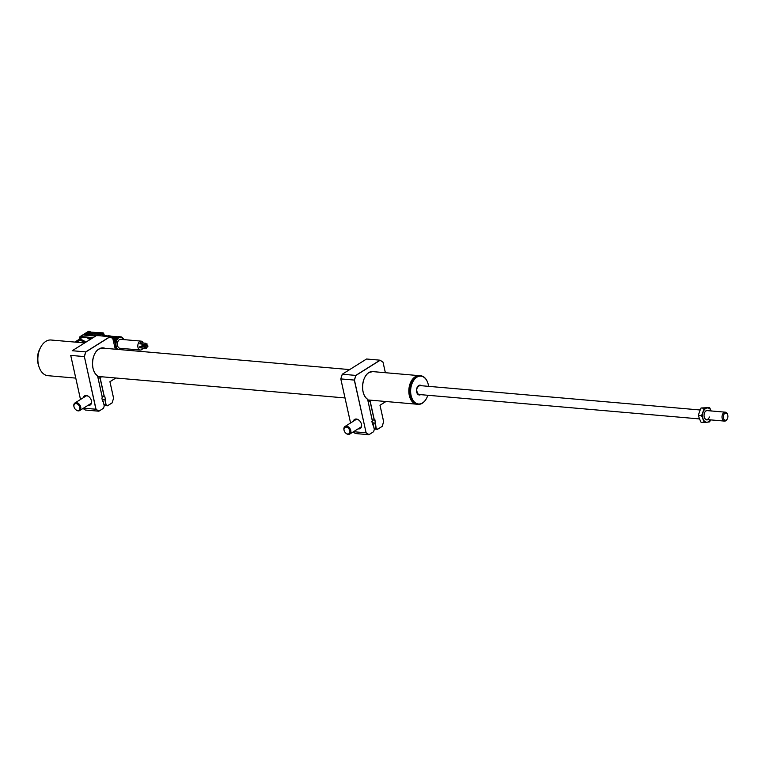 <?xml version="1.0" encoding="UTF-8"?>
<svg xmlns="http://www.w3.org/2000/svg" width="766" height="766" viewBox="0 0 766 766"><rect width="100%" height="100%" fill="white"/><g stroke="black" fill="none" stroke-linecap="round" stroke-linejoin="round"><path stroke-width="1.15" d="M413.63 378.528A14.056 9.077 95 0 0 411.725 400.398M417.116 404.218A14.324 9.249 -85 0 1 416.876 404.209A14.324 9.249 -85 0 1 408.862 392.364A14.324 9.249 -85 0 1 415.201 376.757A14.324 9.249 -85 0 1 419.366 375.666A14.324 9.249 -85 0 1 419.605 375.685M420.658 375.771L419.845 375.704A14.324 9.249 95 0 0 411.476 381.669A14.324 9.249 95 0 0 410.145 396.932A14.324 9.249 95 0 0 415.229 403.663A14.324 9.249 95 0 0 417.355 404.247L418.169 404.314A14.324 9.249 -85 0 1 416.043 403.73A14.324 9.249 -85 0 1 410.413 387.567A14.324 9.249 -85 0 1 420.658 375.771A14.324 9.249 -85 0 1 422.784 376.365A14.324 9.249 -85 0 1 427.868 383.096A14.324 9.249 -85 0 1 427.897 383.192M428.587 386.351A13.97 9.02 95 0 0 427.926 383.287A13.97 9.02 95 0 0 422.976 376.728A13.97 9.02 95 0 0 411.246 386.045A13.97 9.02 95 0 0 416.398 403.414A13.97 9.02 95 0 0 426.633 398.167A13.97 9.02 95 0 0 427.811 395.275M420.381 385.633A4.567 2.949 95 0 0 419.816 385.499A4.567 2.949 95 0 0 417.192 387.309M416.752 392.355A4.567 2.949 95 0 0 418.341 394.404M410.116 396.826A13.97 9.02 -85 0 1 410.088 396.731A13.97 9.02 -85 0 1 411.38 381.851A13.97 9.02 -85 0 1 411.428 381.765M699.53 418.925L418.485 394.461A4.567 2.949 95 0 0 419.021 394.595A4.567 2.949 95 0 0 419.605 394.557M426.585 398.263A14.324 9.249 -85 0 1 426.538 398.358A14.324 9.249 -85 0 1 418.169 404.314M104.971 336.236A6.75 4.357 -85 0 1 107.087 335.901L101.974 334.771A7.43 4.797 95 0 0 99.417 335.278A7.43 4.797 95 0 0 98.833 335.7M106.78 336.159A6.444 4.165 95 0 0 105.794 336.312M113.933 336.849L116.777 336.667A6.808 4.395 -85 0 1 117.677 336.887L116.777 336.667A6.808 4.395 -85 0 0 115.379 336.887L108.188 336.284A6.98 4.51 95 0 0 107.853 336.485M110.189 336.81L116.853 337.375A6.98 4.51 95 0 0 114.01 343.369M143.232 343.053A4.481 2.892 95 0 0 141.107 341.119A4.481 2.892 95 0 0 137.957 347.304A4.481 2.892 95 0 0 140.331 350.033A4.481 2.892 95 0 0 142.849 348.348M141.107 341.119L120.664 339.338A4.481 2.892 95 0 0 117.524 345.523A4.481 2.892 95 0 0 119.889 348.262L140.331 350.033M148.029 346.06L147.656 345.619L147.149 346.605L147.532 347.046L148.029 346.06M147.656 345.619L142.198 345.14L141.7 346.136L147.532 347.046M146.172 343.857L145.77 343.283L145.272 344.269L146.143 344.212M145.77 343.283L140.322 342.804L139.824 343.79L145.645 344.71M145.664 347.687L145.262 347.113L144.764 348.109L145.636 348.051M145.262 347.113L139.814 346.644L139.307 347.63L145.138 348.54M77.155 340.679A8.953 6.147 57.9 0 1 77.682 340.286L81.675 337.777A8.953 6.147 57.9 0 1 84.614 337.126A8.953 6.147 57.9 0 1 89.737 339.74M77.682 340.286A8.953 6.147 57.9 0 1 80.612 339.635A8.953 6.147 57.9 0 1 85.744 342.239M80.267 340.439A8.062 5.534 57.9 0 1 80.794 340.458A8.062 5.534 57.9 0 1 85.189 342.594M74.896 342.086A8.953 6.147 57.9 0 1 77.309 341.713A8.953 6.147 57.9 0 1 79.98 342.526M74.829 342.076L76.581 340.975A8.953 6.147 57.9 0 1 79.511 340.324A8.953 6.147 57.9 0 1 84.633 342.929L51.025 340.008A17.905 11.557 95 0 0 45.826 341.377A17.905 11.557 95 0 0 40.569 347.458A17.905 11.557 95 0 0 38.913 366.541A17.905 11.557 95 0 0 47.923 375.685L75.757 378.107M100.298 334.302L86.721 333.583M99.896 334.503L100.576 334.177L100.164 333.804L87.669 332.722L86.261 333.306L99.896 334.503M87.774 333.21L87.669 332.722M87.831 331.956L87.525 333.306M86.74 337.691A7.162 4.922 57.9 0 1 89.076 338.457A7.162 4.922 57.9 0 1 90.35 339.348M84.758 337.145A0.9 0.575 -85 0 1 84.988 336.896L93.136 337.605M91.451 338.658L89.076 338.457A0.9 0.575 -85 0 1 89.44 337.289M98.067 335.632L85.237 334.244L83.915 335.068L95.558 336.082M96.21 335.68L85.237 334.244M85.352 334.732L84.298 335.106M97.837 335.776L99.657 334.598M103.008 335.001A2.145 1.475 -122.1 0 0 100.997 333.114A2.145 1.475 57.9 0 1 101.6 333.258L103.065 332.923A2.145 1.475 -122.1 0 1 103.458 333.315A1.609 1.111 57.9 0 1 103.544 333.392L103.879 334.732L103.458 333.315L103.879 334.732L103.333 335.068M103.984 335.221L103.879 334.732M112.947 337.691L111.214 336.887M113.052 339.06A6.808 4.395 -85 0 1 114.373 337.49L114.843 338.428A5.822 3.753 95 0 0 113.378 340.506M114.843 338.428L115.618 338.495M116.26 337.796L114.756 337.193M112.334 338.208A6.808 4.395 95 0 1 113.148 337.385L114.517 337.193M112.152 337.433L112.784 337.624M115.388 338.476A5.822 3.753 95 0 0 114.718 337.854A6.444 4.165 95 0 0 113.215 339.807M115.312 336.877L119.113 336.686A6.98 4.51 95 0 0 117.313 337.078L115.226 336.896M143.625 345.265A4.481 2.892 95 0 0 143.587 344.528M100.164 333.804L101.035 333.095L88.77 332.023L89.249 331.362M103.18 332.856L89.153 332.061M89.296 331.41L90.206 331.688M727.365 418.772L727.135 419.232A4.481 2.892 -85 0 1 724.827 421.099A4.481 2.892 -85 0 1 724.521 421.099A4.481 2.892 -85 0 1 722.012 416.627A4.481 2.892 -85 0 1 724.99 412.175A4.481 2.892 -85 0 1 725.297 412.175A4.481 2.892 -85 0 1 727.547 414.463L727.7 414.961A3.581 2.308 95 0 0 725.651 413.123A3.581 2.308 95 0 0 723.267 416.876A3.581 2.308 95 0 0 725.526 420.266A3.581 2.308 95 0 0 727.365 418.772A3.581 2.308 95 0 0 727.7 414.961M707.976 419.653A4.835 3.121 -85 0 1 704.337 417.441A4.835 3.121 -85 0 1 704.481 413.008A4.835 3.121 -85 0 1 704.787 412.29A4.835 3.121 -85 0 1 708.751 410.739M704.308 417.336A4.481 2.892 95 0 0 706.817 419.538A4.481 2.892 95 0 0 709.431 417.001M710.398 419.864A7.162 4.625 95 0 1 707.181 422.219A7.162 4.625 95 0 1 703.159 419.126A7.162 4.625 95 0 1 703.169 412.003A7.162 4.625 -85 0 1 707.2 407.972L704.289 408.259L701.599 415.699L704.28 422.516L709.642 421.884L710.551 419.883M711.221 411.064L709.661 407.636L707.2 407.972A7.162 4.625 95 0 1 711.174 410.949M707.612 410.662A4.481 2.892 95 0 0 704.739 412.386M704.28 422.516L701.043 422.238L699.482 418.81L698.372 415.421L699.492 411.687L701.062 407.981L709.661 407.636M701.599 415.699L698.372 415.421M704.289 408.259L701.062 407.981M38.913 366.541L38.3 364.559A14.324 9.249 -85 0 1 39.631 349.306L40.569 347.458M353.317 421.262A5.372 3.686 57.9 0 1 359.426 420.62A5.372 3.686 57.9 0 1 361.313 423.627A5.372 3.686 57.9 0 1 361.504 424.326A5.372 3.686 57.9 0 1 358.067 428.845M359.062 428.223A4.835 3.323 -122.1 0 0 360.317 427.859A4.835 3.323 -122.1 0 0 361.428 424.086A4.835 3.323 -122.1 0 0 361.284 423.531M359.493 420.687A4.835 3.323 -122.1 0 0 355.185 419.672A4.835 3.323 -122.1 0 0 354.313 420.639M372.219 419.94L374.239 420.122L370.131 401.604A0.9 0.575 -85 0 1 370.754 400.369A14.506 9.364 95 0 0 372.152 400.312M374.631 371.769A14.506 9.364 95 0 0 373.186 371.462A14.506 9.364 95 0 0 369.02 372.544C361.38 376.633 360.317 394.758 367.421 399.115L367.441 399.191A14.592 9.422 -85 0 1 362.567 385.729A14.592 9.422 -85 0 1 369.02 372.496A14.592 9.422 -85 0 1 375.034 371.807M368.973 372.573A14.506 9.364 95 0 0 364.731 377.475M363.381 392.977A14.506 9.364 95 0 0 367.402 399.105L367.421 399.115M367.824 400.111L370.821 400.465A0.804 0.517 95 0 0 370.256 401.575L370.237 401.585M383.019 362.117L385.365 372.707L383 362.165L380.108 360.288L355.884 375.474L354.438 380.089L366.11 432.733L369.001 434.619L373.588 431.737L374.306 429.467L373.233 424.642L372.649 424.871L371.912 421.53L372.468 421.185L371.941 421.559L372.688 424.91M354.438 380.089L340.813 378.911L342.287 374.229L355.778 375.407L380.041 360.183L366.56 359.005L342.287 374.229L340.813 378.911L350.579 422.976L340.813 378.911M366.11 432.733L354.304 380.08L355.884 375.474M383 362.165L380.07 360.192M380.041 360.183L382.981 362.088M379.984 405.252L385.882 401.508M382.1 426.403L383.642 421.731L379.984 405.214M382.167 426.403L377.59 429.276M374.229 429.027L377.533 429.314L382.186 426.346M374.038 428.184L376.173 428.29L377.6 429.219M374.239 420.122L374.89 419.663L376.173 428.29M368.111 401.432L370.256 401.575L374.344 420.007M372.219 422.784L375.522 423.071L374.727 419.768M372.305 423.186L375.522 423.071M377.533 429.314L376.058 428.357L374.967 423.416M372.41 421.223L367.67 399.574L372.496 421.214M353.509 431.708L365.985 432.8L368.925 434.705L355.434 433.537L353.069 431.995M373.492 431.794L368.925 434.705M372.592 424.469L373.205 424.517L372.678 424.852M345.619 432.972A4.481 3.074 -122.1 0 0 345.705 433.058A4.481 3.074 -122.1 0 0 349.765 434.063A4.481 3.074 -122.1 0 0 350.771 430.473A4.481 3.074 -122.1 0 0 345.006 426.48A4.481 3.074 -122.1 0 0 344.001 430.061A4.481 3.074 -122.1 0 0 344.135 430.559A4.481 3.074 -122.1 0 0 344.183 430.684M349.784 430.722A3.763 2.585 -122.1 0 0 346.108 427.083A3.763 2.585 -122.1 0 0 344.097 430.377A3.763 2.585 -122.1 0 0 344.221 430.789A3.763 2.585 -122.1 0 0 345.533 432.895A3.763 2.585 -122.1 0 0 348.808 433.815A3.763 2.585 -122.1 0 0 349.784 430.722M75.556 409.465A4.481 3.074 -122.1 0 0 75.642 409.551A4.481 3.074 -122.1 0 0 79.693 410.557A4.481 3.074 -122.1 0 0 80.296 405.817A4.481 3.074 -122.1 0 0 74.934 402.973A4.481 3.074 -122.1 0 0 74.072 407.052A4.481 3.074 -122.1 0 0 74.12 407.177M79.377 406.248A3.763 2.585 -122.1 0 0 75.499 403.615A3.763 2.585 -122.1 0 0 74.149 407.282A3.763 2.585 -122.1 0 0 74.369 407.828A3.763 2.585 -122.1 0 0 75.47 409.389A3.763 2.585 -122.1 0 0 79.042 410.107A3.763 2.585 -122.1 0 0 79.377 406.248M83.245 397.755A5.372 3.686 57.9 0 1 89.363 397.114A5.372 3.686 57.9 0 1 91.25 400.12A5.372 3.686 57.9 0 1 91.441 400.819A5.372 3.686 57.9 0 1 88.004 405.338M89 404.716A4.835 3.323 -122.1 0 0 91.365 400.58A4.835 3.323 -122.1 0 0 91.211 400.024M89.431 397.181A4.835 3.323 -122.1 0 0 84.241 397.133M102.156 396.434L104.176 396.616L100.068 378.098A0.9 0.575 -85 0 1 100.691 376.862L100.748 376.958A0.804 0.517 95 0 0 100.193 378.069L100.174 378.078M93.318 369.471A14.506 9.364 95 0 0 97.33 375.599L97.378 375.685A14.592 9.422 -85 0 1 92.504 362.222A14.592 9.422 -85 0 1 98.958 348.99A14.592 9.422 -85 0 1 104.971 348.3M96.42 335.594L72.224 350.723L85.715 351.9L109.978 336.676L96.487 335.498M70.75 355.405L80.516 399.469L70.75 355.405L84.241 356.573L85.715 351.9M85.352 410.021L82.996 408.489L85.371 410.03L98.862 411.198L95.922 409.293L84.375 356.583L96.037 409.226L83.446 408.201M96.037 409.226L98.862 411.198L103.525 408.23L98.862 411.198M102.529 400.963L103.142 401.011L104.233 405.961L103.525 408.23L98.891 411.198M112.956 338.61L115.302 349.2L112.813 338.572M103.956 404.668L106.11 404.783L107.47 405.808L112.123 402.839L113.579 398.224L109.921 381.707L115.819 378.002M102.156 399.278L105.593 399.613L105.047 399.957L106.11 404.783M104.664 396.261L105.593 399.613M104.176 396.616L104.827 396.156M98.048 377.925L100.193 378.069L104.281 396.501M103.171 401.135L102.587 401.365L101.849 398.023L102.405 397.678L101.878 398.052L102.625 401.403M102.615 401.346L103.142 401.011M102.347 397.717L97.608 376.068L102.433 397.707M112.937 338.658L110.045 336.781L85.821 351.967L84.375 356.583M102.242 399.68L105.449 399.565L104.722 396.271M104.138 405.511L107.47 405.808L105.995 404.85L104.904 399.909M115.886 378.002L109.95 381.727M109.978 336.676L112.918 338.582M420.62 394.643A4.922 3.179 -85 0 1 418.533 394.777A4.922 3.179 -85 0 1 416.714 388.649A4.922 3.179 -85 0 1 420.85 385.365A4.922 3.179 -85 0 1 421.396 385.729M106.426 336.36L108.619 335.776A6.98 4.51 95 0 0 106.493 336.37M107.585 336.465A6.98 4.51 -85 0 1 109.71 335.872A6.98 4.51 -85 0 1 111.051 336.312L108.619 335.776M110.697 336.418A6.626 4.28 95 0 0 108.916 336.351M117.007 349.344A6.98 4.51 -85 0 1 115.704 346.471A6.98 4.51 -85 0 1 120.616 336.82A6.98 4.51 -85 0 1 123.843 339.616M123.805 339.616A6.626 4.28 95 0 0 118.357 338.132A6.626 4.28 95 0 0 116.202 346.356A6.626 4.28 95 0 0 117.725 349.411M81.636 337.806L80.306 337.691A1.254 0.862 -122.1 0 0 79.607 338.764L79.664 339.041M80.306 337.691A0.9 0.575 -85 0 1 80.669 336.523L84.988 336.896M79.281 338.61L79.97 336.676A2.145 1.475 57.9 0 1 80.669 336.523L88.942 331.333A2.145 1.475 -122.1 0 0 88.243 331.486L89.105 331.295M113.981 343.225A6.626 4.28 -85 0 1 114.986 339.683M110.39 336.542L112.008 336.245A6.808 4.395 95 0 0 110.639 336.456M111.836 336.58A6.808 4.395 -85 0 1 113.234 336.351A6.808 4.395 -85 0 1 114.354 336.686M115.551 336.552A6.808 4.395 95 0 0 114.124 336.791M121.823 349.765A6.626 4.28 95 0 0 123.029 348.53M123.067 348.53A6.98 4.51 -85 0 1 121.995 349.775M88.607 331.984A1.609 1.111 57.9 0 1 89.383 331.621M372.544 400.35A14.592 9.422 -85 0 1 370.821 400.465M382.196 426.384L383.67 421.731L380.013 405.243L385.968 401.518L380.013 405.233M97.751 376.604L100.691 376.862A14.506 9.364 95 0 0 102.089 376.805M104.569 348.262A14.506 9.364 95 0 0 103.123 347.955A14.506 9.364 95 0 0 98.91 349.066A14.506 9.364 95 0 0 94.668 353.969M112.095 402.897L107.527 405.769M102.481 376.843A14.592 9.422 -85 0 1 100.748 376.958M97.713 376.422L345.006 397.947M367.776 399.929L416.876 404.209M101.648 348.013L349.66 369.595M371.721 371.52L419.366 375.666M419.021 394.595L418.408 394.423C415.775 390.507 416.244 387.529 419.816 385.499M119.113 336.686L120.616 336.82L123.948 339.625M147.091 343.934L145.722 343.81M146.584 347.774L145.214 347.649M103.956 333.966L104.253 335.278M113.914 342.967L116.614 337.49M112.267 338.16L113.014 337.423M111.568 336.542L110.103 336.427M112.008 336.245L114.373 336.676M111.769 336.571L113.646 336.734M146.545 348.128L145.186 348.013M147.062 344.288L145.693 344.173M123.173 348.54L122.072 349.784M79.97 336.676L88.243 331.486M725.297 412.175L707.305 410.614M724.521 421.099L706.53 419.529M700.162 409.992L419.261 385.537M373.186 371.462L369.001 372.563M373.243 424.565L374.325 429.467M350.56 422.995L340.784 378.902L342.249 374.248L366.521 359.015M356.429 419.308L345.006 426.48M361.188 426.892L349.765 434.063M86.367 395.802L74.934 402.973M91.125 403.385L79.693 410.557M103.123 347.955L98.938 349.057C91.317 353.126 90.254 371.251 97.359 375.608M80.497 399.488L70.721 355.395M113.607 398.224L109.95 381.736M107.499 405.798L112.123 402.897"/></g></svg>
